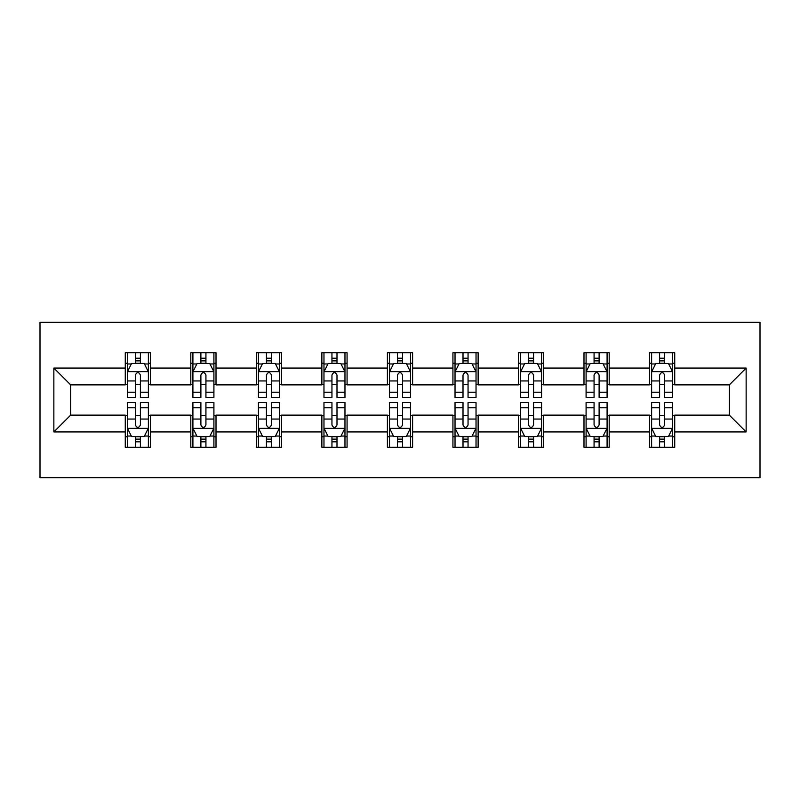 <?xml version="1.0" encoding="UTF-8"?>
<svg xmlns="http://www.w3.org/2000/svg" width="800" height="800" viewBox="0 0 800 800"><rect width="100%" height="100%" fill="white"/><g stroke="black" fill="none" stroke-linecap="round" stroke-linejoin="round"><path stroke-width="1.2" d="M40 477.71L760 477.71L760 322.29L40 322.29L40 477.71M674.73 368.07L674.73 352.74L649.52 352.74L649.52 368.07L609.19 368.07L609.19 352.74L583.99 352.74L583.99 368.07L543.66 368.07L543.66 352.74L518.46 352.74L518.46 368.07L478.13 368.07L478.13 352.74L452.93 352.74L452.93 368.07L412.6 368.07L412.6 352.74L387.4 352.74L387.4 368.07L347.07 368.07L347.07 352.74L321.87 352.74L321.87 368.07L281.54 368.07L281.54 352.74L256.34 352.74L256.34 368.07L216.01 368.07L216.01 352.74L190.81 352.74L190.81 368.07L150.48 368.07L150.48 352.74L125.27 352.74L125.27 368.07L53.86 368.07L53.86 431.93L70.67 415.12L125.27 415.12L125.27 447.26L150.48 447.26L150.48 415.12L190.81 415.12L190.81 447.26L216.01 447.26L216.01 415.12L256.34 415.12L256.34 447.26L281.54 447.26L281.54 415.12L321.87 415.12L321.87 447.26L347.07 447.26L347.07 415.12L387.4 415.12L387.4 447.26L412.6 447.26L412.6 415.12L452.93 415.12L452.93 447.26L478.13 447.26L478.13 415.12L518.46 415.12L518.46 447.26L543.66 447.26L543.66 415.12L583.99 415.12L583.99 447.26L609.19 447.26L609.19 415.12L649.52 415.12L649.52 447.26L674.73 447.26L674.73 415.12L729.33 415.12L729.33 384.88L674.73 384.88L674.73 368.07L746.14 368.07L746.14 431.93L674.73 431.93M649.52 431.93L609.19 431.93M583.99 431.93L543.66 431.93M518.46 431.93L478.13 431.93M452.93 431.93L412.6 431.93M387.4 431.93L347.07 431.93M321.87 431.93L281.54 431.93M256.34 431.93L216.01 431.93M190.81 431.93L150.48 431.93M125.27 431.93L53.86 431.93M649.52 368.07L649.52 384.88L609.19 384.88L609.19 368.07M583.99 368.07L583.99 384.88L543.66 384.88L543.66 368.07M518.46 368.07L518.46 384.88L478.13 384.88L478.13 368.07M452.93 368.07L452.93 384.88L412.6 384.88L412.6 368.07M387.4 368.07L387.4 384.88L347.07 384.88L347.07 368.07M321.87 368.07L321.87 384.88L281.54 384.88L281.54 368.07M256.34 368.07L256.34 384.88L216.01 384.88L216.01 368.07M190.81 368.07L190.81 384.88L150.48 384.88L150.48 368.07M125.27 368.07L125.27 384.88L70.67 384.88L53.86 368.07M70.67 384.88L70.67 415.12M746.14 431.93L729.33 415.12M729.33 384.88L746.14 368.07M125.27 363.24L127.37 363.24M135.36 363.24L140.4 363.24M148.38 363.24L150.48 363.24M125.27 384.46L127.37 384.46M135.36 384.46L140.4 384.46M148.38 384.46L150.48 384.46M125.27 415.54L127.37 415.54M135.36 415.54L140.4 415.54M148.38 415.54L150.48 415.54M125.27 436.76L127.37 436.76M135.36 436.76L140.4 436.76M148.38 436.76L150.48 436.76M190.81 415.54L192.91 415.54M200.89 415.54L205.93 415.54M213.91 415.54L216.01 415.54M190.81 436.76L192.91 436.76M200.89 436.76L205.93 436.76M213.91 436.76L216.01 436.76M190.81 363.24L192.91 363.24M200.89 363.24L205.93 363.24M213.91 363.24L216.01 363.24M190.81 384.46L192.91 384.46M200.89 384.46L205.93 384.46M213.91 384.46L216.01 384.46M256.34 415.54L258.44 415.54M266.42 415.54L271.46 415.54M279.44 415.54L281.54 415.54M256.34 436.76L258.44 436.76M266.42 436.76L271.46 436.76M279.44 436.76L281.54 436.76M256.34 363.24L258.44 363.24M266.42 363.24L271.46 363.24M279.44 363.24L281.54 363.24M256.34 384.46L258.44 384.46M266.42 384.46L271.46 384.46M279.44 384.46L281.54 384.46M321.87 415.54L323.97 415.54M331.95 415.54L336.99 415.54M344.97 415.54L347.07 415.54M321.87 436.76L323.97 436.76M331.95 436.76L336.99 436.76M344.97 436.76L347.07 436.76M321.87 363.24L323.97 363.24M331.95 363.24L336.99 363.24M344.97 363.24L347.07 363.24M321.87 384.46L323.97 384.46M331.95 384.46L336.99 384.46M344.97 384.46L347.07 384.46M387.4 415.54L389.5 415.54M397.48 415.54L402.52 415.54M410.5 415.54L412.6 415.54M387.4 436.76L389.5 436.76M397.48 436.76L402.52 436.76M410.5 436.76L412.6 436.76M387.4 363.24L389.5 363.24M397.48 363.24L402.52 363.24M410.5 363.24L412.6 363.24M387.4 384.46L389.5 384.46M397.48 384.46L402.52 384.46M410.5 384.46L412.6 384.46M452.93 415.54L455.03 415.54M463.01 415.54L468.05 415.54M476.03 415.54L478.13 415.54M452.93 436.76L455.03 436.76M463.01 436.76L468.05 436.76M476.03 436.76L478.13 436.76M452.93 363.24L455.03 363.24M463.01 363.24L468.05 363.24M476.03 363.24L478.13 363.24M452.93 384.46L455.03 384.46M463.01 384.46L468.05 384.46M476.03 384.46L478.13 384.46M518.46 415.54L520.56 415.54M528.54 415.54L533.58 415.54M541.56 415.54L543.66 415.54M518.46 436.76L520.56 436.76M528.54 436.76L533.58 436.76M541.56 436.76L543.66 436.76M518.46 363.24L520.56 363.24M528.54 363.24L533.58 363.24M541.56 363.24L543.66 363.24M518.46 384.46L520.56 384.46M528.54 384.46L533.58 384.46M541.56 384.46L543.66 384.46M583.99 415.54L586.09 415.54M594.07 415.54L599.11 415.54M607.09 415.54L609.19 415.54M583.99 436.76L586.09 436.76M594.07 436.76L599.11 436.76M607.09 436.76L609.19 436.76M583.99 363.24L586.09 363.24M594.07 363.24L599.11 363.24M607.09 363.24L609.19 363.24M583.99 384.46L586.09 384.46M594.07 384.46L599.11 384.46M607.09 384.46L609.19 384.46M649.52 415.54L651.62 415.54M659.6 415.54L664.64 415.54M672.63 415.54L674.73 415.54M649.52 436.76L651.62 436.76M659.6 436.76L664.64 436.76M672.63 436.76L674.73 436.76M649.52 363.24L651.62 363.24M659.6 363.24L664.64 363.24M672.63 363.24L674.73 363.24M649.52 384.46L651.62 384.46M659.6 384.46L664.64 384.46M672.63 384.46L674.73 384.46M140.4 358.2L135.36 358.2M148.38 392.21L140.4 392.21L140.4 397.48L148.38 397.48L148.38 371.86L144.18 363.45L131.58 363.45L127.37 371.86L127.37 397.48L135.36 397.48L135.36 392.21L127.37 392.21M127.37 371.86L127.37 352.74M148.38 371.86L148.38 352.74M135.36 363.45L135.36 352.74M140.4 352.74L140.4 363.45M140.4 392.21L140.4 375.01C138.72 371.77 137.04 371.77 135.36 375.01L135.36 392.21M135.36 441.8L140.4 441.8M127.37 407.79L135.36 407.79L135.36 402.52L127.37 402.52L127.37 428.14L131.58 436.55L144.18 436.55L148.38 428.14L148.38 402.52L140.4 402.52L140.4 407.79L148.38 407.79M148.38 428.14L148.38 447.26M127.37 428.14L127.37 447.26M140.4 436.55L140.4 447.26M135.36 447.26L135.36 436.55M135.36 407.79L135.36 424.99C137.03 428.23 138.71 428.23 140.4 424.99L140.4 407.79M205.93 358.2L200.89 358.2M213.91 392.21L205.93 392.21L205.93 397.48L213.91 397.48L213.91 371.86L209.71 363.45L197.11 363.45L192.91 371.86L192.91 397.48L200.89 397.48L200.89 392.21L192.91 392.21M192.91 371.86L192.91 352.74M213.91 371.86L213.91 352.74M200.89 363.45L200.89 352.74M205.93 352.74L205.93 363.45M205.93 392.21L205.93 375.01C204.25 371.77 202.57 371.77 200.89 375.01L200.89 392.21M271.46 358.2L266.42 358.2M279.44 392.21L271.46 392.21L271.46 397.48L279.44 397.48L279.44 371.86L275.24 363.45L262.64 363.45L258.44 371.86L258.44 397.48L266.42 397.48L266.42 392.21L258.44 392.21M258.44 371.86L258.44 352.74M279.44 371.86L279.44 352.74M266.42 363.45L266.42 352.74M271.46 352.74L271.46 363.45M271.46 392.21L271.46 375.01C269.78 371.77 268.1 371.77 266.42 375.01L266.42 392.21M200.89 441.8L205.93 441.8M192.91 407.79L200.89 407.79L200.89 402.52L192.91 402.52L192.91 428.14L197.11 436.55L209.71 436.55L213.91 428.14L213.91 402.52L205.93 402.52L205.93 407.79L213.91 407.79M213.91 428.14L213.91 447.26M192.91 428.14L192.91 447.26M205.93 436.55L205.93 447.26M200.89 447.26L200.89 436.55M200.89 407.79L200.89 424.99C202.56 428.23 204.25 428.23 205.93 424.99L205.93 407.79M266.42 441.8L271.46 441.8M258.44 407.79L266.42 407.79L266.42 402.52L258.44 402.52L258.44 428.14L262.64 436.55L275.24 436.55L279.44 428.14L279.44 402.52L271.46 402.52L271.46 407.79L279.44 407.79M279.44 428.14L279.44 447.26M258.44 428.14L258.44 447.26M271.46 436.55L271.46 447.26M266.42 447.26L266.42 436.55M266.42 407.79L266.42 424.99C268.1 428.23 269.78 428.23 271.46 424.99L271.46 407.79M336.99 358.2L331.95 358.2M344.97 392.21L336.99 392.21L336.99 397.48L344.97 397.48L344.97 371.86L340.77 363.45L328.17 363.45L323.97 371.86L323.97 397.48L331.95 397.48L331.95 392.21L323.97 392.21M323.97 371.86L323.97 352.74M344.97 371.86L344.97 352.74M331.95 363.45L331.95 352.74M336.99 352.74L336.99 363.45M336.99 392.21L336.99 375.01C335.31 371.77 333.63 371.77 331.95 375.01L331.95 392.21M402.52 358.2L397.48 358.2M410.5 392.21L402.52 392.21L402.52 397.48L410.5 397.48L410.5 371.86L406.3 363.45L393.7 363.45L389.5 371.86L389.5 397.48L397.48 397.48L397.48 392.21L389.5 392.21M389.5 371.86L389.5 352.74M410.5 371.86L410.5 352.74M397.48 363.45L397.48 352.74M402.52 352.74L402.52 363.45M402.52 392.21L402.52 375.01C400.84 371.77 399.16 371.77 397.48 375.01L397.48 392.21M468.05 358.2L463.01 358.2M476.03 392.21L468.05 392.21L468.05 397.48L476.03 397.48L476.03 371.86L471.83 363.45L459.23 363.45L455.03 371.86L455.03 397.48L463.01 397.48L463.01 392.21L455.03 392.21M455.03 371.86L455.03 352.74M476.03 371.86L476.03 352.74M463.01 363.45L463.01 352.74M468.05 352.74L468.05 363.45M468.05 392.21L468.05 375.01C466.37 371.77 464.69 371.77 463.01 375.01L463.01 392.21M331.95 441.8L336.99 441.8M323.97 407.79L331.95 407.79L331.95 402.52L323.97 402.52L323.97 428.14L328.17 436.55L340.77 436.55L344.97 428.14L344.97 402.52L336.99 402.52L336.99 407.79L344.97 407.79M344.97 428.14L344.97 447.26M323.97 428.14L323.97 447.26M336.99 436.55L336.99 447.26M331.95 447.26L331.95 436.55M331.95 407.79L331.95 424.99C333.63 428.23 335.31 428.23 336.99 424.99L336.99 407.79M397.48 441.8L402.52 441.8M389.5 407.79L397.48 407.79L397.48 402.52L389.5 402.52L389.5 428.14L393.7 436.55L406.3 436.55L410.5 428.14L410.5 402.52L402.52 402.52L402.52 407.79L410.5 407.79M410.5 428.14L410.5 447.26M389.5 428.14L389.5 447.26M402.52 436.55L402.52 447.26M397.48 447.26L397.48 436.55M397.48 407.79L397.48 424.99C399.16 428.23 400.84 428.23 402.52 424.99L402.52 407.79M463.01 441.8L468.05 441.8M455.03 407.79L463.01 407.79L463.01 402.52L455.03 402.52L455.03 428.14L459.23 436.55L471.83 436.55L476.03 428.14L476.03 402.52L468.05 402.52L468.05 407.79L476.03 407.79M476.03 428.14L476.03 447.26M455.03 428.14L455.03 447.26M468.05 436.55L468.05 447.26M463.01 447.26L463.01 436.55M463.01 407.79L463.01 424.99C464.69 428.23 466.37 428.23 468.05 424.99L468.05 407.79M528.54 441.8L533.58 441.8M520.56 407.79L528.54 407.79L528.54 402.52L520.56 402.52L520.56 428.14L524.76 436.55L537.36 436.55L541.56 428.14L541.56 402.52L533.58 402.52L533.58 407.79L541.56 407.79M541.56 428.14L541.56 447.26M520.56 428.14L520.56 447.26M533.58 436.55L533.58 447.26M528.54 447.26L528.54 436.55M528.54 407.79L528.54 424.99C530.22 428.23 531.9 428.23 533.58 424.99L533.58 407.79M533.58 358.2L528.54 358.2M541.56 392.21L533.58 392.21L533.58 397.48L541.56 397.48L541.56 371.86L537.36 363.45L524.76 363.45L520.56 371.86L520.56 397.48L528.54 397.48L528.54 392.21L520.56 392.21M520.56 371.86L520.56 352.74M541.56 371.86L541.56 352.74M528.54 363.45L528.54 352.74M533.58 352.74L533.58 363.45M533.58 392.21L533.58 375.01C531.9 371.77 530.22 371.77 528.54 375.01L528.54 392.21M599.11 358.2L594.07 358.2M607.09 392.21L599.11 392.21L599.11 397.48L607.09 397.48L607.09 371.86L602.89 363.45L590.29 363.45L586.09 371.86L586.09 397.48L594.07 397.48L594.07 392.21L586.09 392.21M586.09 371.86L586.09 352.74M607.09 371.86L607.09 352.74M594.07 363.45L594.07 352.74M599.11 352.74L599.11 363.45M599.11 392.21L599.11 375.01C597.44 371.77 595.75 371.77 594.07 375.01L594.07 392.21M594.07 441.8L599.11 441.8M586.09 407.79L594.07 407.79L594.07 402.52L586.09 402.52L586.09 428.14L590.29 436.55L602.89 436.55L607.09 428.14L607.09 402.52L599.11 402.52L599.11 407.79L607.09 407.79M607.09 428.14L607.09 447.26M586.09 428.14L586.09 447.26M599.11 436.55L599.11 447.26M594.07 447.26L594.07 436.55M594.07 407.79L594.07 424.99C595.75 428.23 597.43 428.23 599.11 424.99L599.11 407.79M664.64 358.2L659.6 358.2M672.63 392.21L664.64 392.21L664.64 397.48L672.63 397.48L672.63 371.86L668.42 363.45L655.82 363.45L651.62 371.86L651.62 397.48L659.6 397.48L659.6 392.21L651.62 392.21M651.62 371.86L651.62 352.74M672.63 371.86L672.63 352.74M659.6 363.45L659.6 352.74M664.64 352.74L664.64 363.45M664.64 392.21L664.64 375.01C662.97 371.77 661.29 371.77 659.6 375.01L659.6 392.21M659.6 441.8L664.64 441.8M651.62 407.79L659.6 407.79L659.6 402.52L651.62 402.52L651.62 428.14L655.82 436.55L668.42 436.55L672.63 428.14L672.63 402.52L664.64 402.52L664.64 407.79L672.63 407.79M672.63 428.14L672.63 447.26M651.62 428.14L651.62 447.26M664.64 436.55L664.64 447.26M659.6 447.26L659.6 436.55M659.6 407.79L659.6 424.99C661.28 428.23 662.96 428.23 664.64 424.99L664.64 407.79M148.27 371.65L127.48 371.65M127.37 363.96L131.32 363.96M144.43 363.96L148.38 363.96M135.36 380.95L127.37 380.95M148.38 380.95L140.4 380.95M140.4 360.88L135.36 360.88M127.48 428.35L148.27 428.35M148.38 436.04L144.43 436.04M131.32 436.04L127.37 436.04M140.4 419.05L148.38 419.05M127.37 419.05L135.36 419.05M135.36 439.12L140.4 439.12M213.8 371.65L193.01 371.65M192.91 363.96L196.85 363.96M209.96 363.96L213.91 363.96M200.89 380.95L192.91 380.95M213.91 380.95L205.93 380.95M205.93 360.88L200.89 360.88M279.33 371.65L258.54 371.65M258.44 363.96L262.39 363.96M275.49 363.96L279.44 363.96M266.42 380.95L258.44 380.95M279.44 380.95L271.46 380.95M271.46 360.88L266.42 360.88M193.01 428.35L213.8 428.35M213.91 436.04L209.96 436.04M196.85 436.04L192.91 436.04M205.93 419.05L213.91 419.05M192.91 419.05L200.89 419.05M200.89 439.12L205.93 439.12M258.54 428.35L279.33 428.35M279.44 436.04L275.49 436.04M262.39 436.04L258.44 436.04M271.46 419.05L279.44 419.05M258.44 419.05L266.42 419.05M266.42 439.12L271.46 439.12M344.87 371.65L324.07 371.65M323.97 363.96L327.92 363.96M341.02 363.96L344.97 363.96M331.95 380.95L323.97 380.95M344.97 380.95L336.99 380.95M336.99 360.88L331.95 360.88M410.4 371.65L389.6 371.65M389.5 363.96L393.45 363.96M406.55 363.96L410.5 363.96M397.48 380.95L389.5 380.95M410.5 380.95L402.52 380.95M402.52 360.88L397.48 360.88M475.93 371.65L455.13 371.65M455.03 363.96L458.98 363.96M472.08 363.96L476.03 363.96M463.01 380.95L455.03 380.95M476.03 380.95L468.05 380.95M468.05 360.88L463.01 360.88M324.07 428.35L344.87 428.35M344.97 436.04L341.02 436.04M327.92 436.04L323.97 436.04M336.99 419.05L344.97 419.05M323.97 419.05L331.95 419.05M331.95 439.12L336.99 439.12M389.6 428.35L410.4 428.35M410.5 436.04L406.55 436.04M393.45 436.04L389.5 436.04M402.52 419.05L410.5 419.05M389.5 419.05L397.48 419.05M397.48 439.12L402.52 439.12M455.13 428.35L475.93 428.35M476.03 436.04L472.08 436.04M458.98 436.04L455.03 436.04M468.05 419.05L476.03 419.05M455.03 419.05L463.01 419.05M463.01 439.12L468.05 439.12M520.67 428.35L541.46 428.35M541.56 436.04L537.61 436.04M524.51 436.04L520.56 436.04M533.58 419.05L541.56 419.05M520.56 419.05L528.54 419.05M528.54 439.12L533.58 439.12M541.46 371.65L520.67 371.65M520.56 363.96L524.51 363.96M537.61 363.96L541.56 363.96M528.54 380.95L520.56 380.95M541.56 380.95L533.58 380.95M533.58 360.88L528.54 360.88M606.99 371.65L586.2 371.65M586.09 363.96L590.04 363.96M603.15 363.96L607.09 363.96M594.07 380.95L586.09 380.95M607.09 380.95L599.11 380.95M599.11 360.88L594.07 360.88M586.2 428.35L606.99 428.35M607.09 436.04L603.15 436.04M590.04 436.04L586.09 436.04M599.11 419.05L607.09 419.05M586.09 419.05L594.07 419.05M594.07 439.12L599.11 439.12M672.52 371.65L651.73 371.65M651.62 363.96L655.57 363.96M668.68 363.96L672.63 363.96M659.6 380.95L651.62 380.95M672.63 380.95L664.64 380.95M664.64 360.88L659.6 360.88M651.73 428.35L672.52 428.35M672.63 436.04L668.68 436.04M655.57 436.04L651.62 436.04M664.64 419.05L672.63 419.05M651.62 419.05L659.6 419.05M659.6 439.12L664.64 439.12"/></g></svg>
